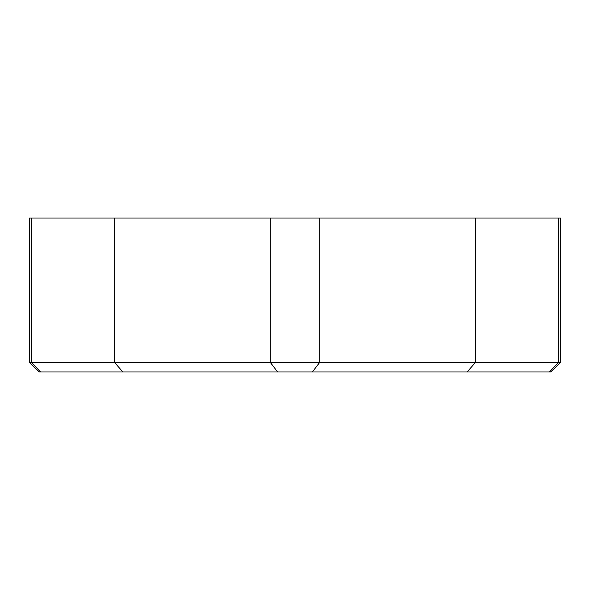 <?xml version="1.0" encoding="UTF-8"?>
<svg xmlns="http://www.w3.org/2000/svg" width="590" height="590" viewBox="0 0 590 590"><rect width="100%" height="100%" fill="white"/><g stroke="black" fill="none" stroke-linecap="round" stroke-linejoin="round"><path stroke-width="0.89" d="M560.5 362.282L550.795 371.988L39.206 371.988L29.5 362.282L475.628 362.282L475.628 218.012L560.5 218.012L560.5 362.282L558.546 362.282L558.546 218.012M467.088 371.988L475.628 362.282L558.546 362.282L549.43 371.988M122.912 371.988L114.372 362.282L114.372 218.012L475.628 218.012M29.5 362.282L29.5 218.012L114.372 218.012M319.78 218.012L319.78 362.282L312.346 371.988M277.654 371.988L270.22 362.282L270.22 218.012M31.454 218.012L31.454 362.282L40.57 371.988"/></g></svg>
